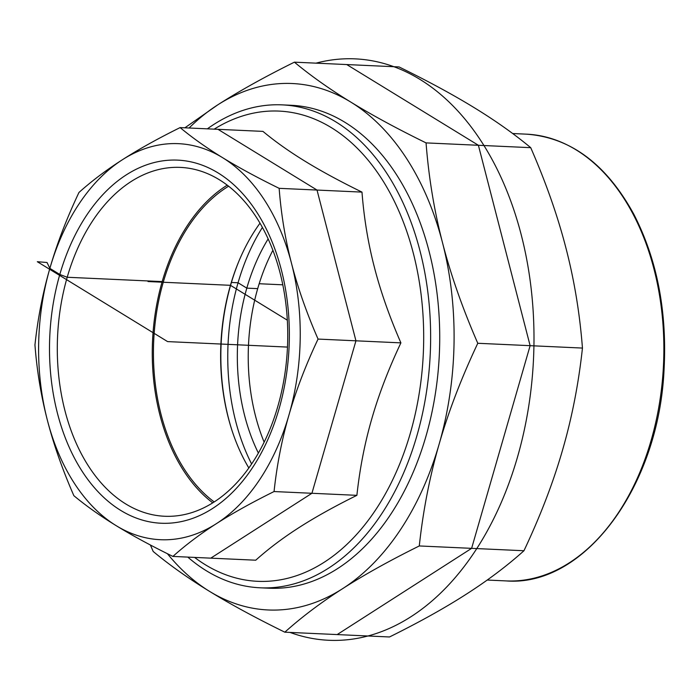 <?xml version="1.0" encoding="UTF-8"?>
<svg xmlns="http://www.w3.org/2000/svg" width="699" height="699" viewBox="0 0 699 699"><rect width="100%" height="100%" fill="white"/><g stroke="black" fill="none" stroke-linecap="round" stroke-linejoin="round"><path stroke-width="1.05" d="M264.135 442.161A166.799 109.935 92.6 0 1 257.704 288.635A166.799 109.935 92.6 0 1 272.898 250.268M258.368 453.048A166.799 109.935 92.6 0 1 246.808 288.137A166.799 109.935 92.6 0 1 268.154 238.901M251.605 463.961A181.303 119.494 92.6 0 1 238.062 282.772A181.303 119.494 92.6 0 1 262.413 227.411M291.238 105.287A241.714 159.302 -87.4 0 1 439.348 354.017A241.714 159.302 -87.4 0 1 269.176 588.209A241.714 159.302 -87.4 0 0 439.348 354.017A241.714 159.302 -87.4 0 0 291.238 105.287L282.16 104.867A241.714 159.302 -87.4 0 0 207.358 128.843M172.898 556.421C150.993 545.683 132.12 535.451 116.296 525.735C100.42 516.011 86.274 505.997 73.858 495.687C62.368 469.352 53.526 444.118 47.322 419.994C41.066 395.861 36.942 370.846 34.95 344.939C37.825 318.298 42.796 292.785 49.874 268.381C56.89 243.977 66.58 218.673 78.961 192.47C91.735 181.006 106.231 170.093 122.447 159.713C138.612 149.324 157.825 138.62 180.106 127.594C192.522 137.904 206.668 147.917 222.544 157.642C238.368 167.358 257.232 177.581 279.146 188.328C281.138 214.235 285.262 239.25 291.518 263.374C297.722 287.507 306.564 312.741 318.054 339.076C305.681 365.28 295.983 390.584 288.967 414.988C281.898 439.391 276.926 464.914 274.052 491.546C251.771 502.572 232.549 513.276 216.393 523.656C200.176 534.045 185.681 544.958 172.898 556.421L255.747 560.205C268.521 548.741 283.025 537.819 299.233 527.448C315.389 517.068 334.611 506.364 356.892 495.338L274.052 491.546M216.393 523.656A198.228 130.643 92.6 0 1 116.296 525.735A198.228 130.643 92.6 0 1 47.322 419.994A198.228 130.643 92.6 0 1 49.874 268.381A198.228 130.643 92.6 0 1 122.447 159.713A198.228 130.643 92.6 0 1 222.544 157.642A198.228 130.643 92.6 0 1 291.518 263.374A198.228 130.643 92.6 0 1 288.967 414.988A198.228 130.643 92.6 0 1 216.393 523.656M228.617 186.196A172.845 113.911 -87.4 0 0 163.251 282.247A172.845 113.911 -87.4 0 0 214.191 501.926M227.262 185.148A174.61 115.082 -87.4 0 0 162.185 281.592L67.209 277.258A174.61 115.082 -87.4 0 0 164.545 516.255A174.61 115.082 -87.4 0 0 287.472 347.08A174.61 115.082 -87.4 0 0 180.482 167.402A174.61 115.082 -87.4 0 0 67.209 277.258L59.817 274.48A181.74 119.774 92.6 0 1 177.712 160.132A181.74 119.774 92.6 0 1 289.071 347.15A181.74 119.774 92.6 0 1 161.12 523.236A181.74 119.774 92.6 0 1 59.817 274.48A181.74 119.774 -87.4 0 0 161.12 523.236A181.74 119.774 -87.4 0 0 289.071 347.15A181.74 119.774 -87.4 0 0 177.712 160.132A181.74 119.774 -87.4 0 0 59.817 274.48L49.874 268.381L47.016 262.492L37.327 261.714L167.603 341.601L287.472 347.08M279.146 188.328L361.986 192.111C340.072 181.364 321.199 171.141 305.384 161.425C289.508 151.709 275.362 141.696 262.946 131.386L180.106 127.594M318.054 339.076L400.903 342.868C388.522 369.072 378.823 394.376 371.807 418.771C364.738 443.166 359.767 468.688 356.892 495.338M361.986 192.111C363.978 218.027 368.102 243.042 374.358 267.167C380.553 291.282 389.404 316.516 400.903 342.868M231.352 428.443A175.257 115.51 92.6 0 1 230.81 284.51A175.257 115.51 92.6 0 1 239.006 260.937M248.827 467.954A172.845 113.911 92.6 0 1 231.168 427.858A172.845 113.911 92.6 0 1 230.452 285.314A172.845 113.911 92.6 0 1 238.77 261.505A172.845 113.911 92.6 0 1 260.011 223.182M214.165 129.158A235.353 155.117 92.6 0 1 279.111 111.097A235.353 155.117 92.6 0 1 423.323 353.283A235.353 155.117 92.6 0 1 257.625 581.315A235.353 155.117 92.6 0 1 194.593 557.409A235.353 155.117 -87.4 0 0 257.625 581.315A235.353 155.117 -87.4 0 0 423.323 353.283A235.353 155.117 -87.4 0 0 279.111 111.097A235.353 155.117 -87.4 0 0 214.165 129.158M187.795 557.103A241.714 159.302 -87.4 0 0 260.089 587.798A241.714 159.302 -87.4 0 0 430.261 353.607A241.714 159.302 -87.4 0 0 282.16 104.867M148.022 281.548L230.452 285.314L163.251 282.247L162.185 281.592A174.61 115.082 -87.4 0 0 212.741 502.843M284.834 632.184C255.703 617.907 230.626 604.312 209.595 591.398A263.497 173.658 -87.4 0 0 342.641 588.645A263.497 173.658 -87.4 0 0 439.121 444.188C429.719 476.622 423.113 510.541 419.286 545.954C389.675 560.615 364.127 574.84 342.641 588.645C321.094 602.442 301.819 616.955 284.834 632.184L389.5 636.972C419.112 622.311 444.66 608.086 466.146 594.281C487.692 580.485 506.967 565.972 523.953 550.742C540.406 515.906 553.293 482.266 562.616 449.833C572.018 417.399 578.623 383.48 582.45 348.067C579.803 313.624 574.316 280.369 566.007 248.302C557.767 216.236 546.006 182.692 530.724 147.672C514.228 133.972 495.425 120.665 474.324 107.742C453.284 94.828 428.207 81.224 399.077 66.947L294.41 62.167C310.915 75.868 329.718 89.175 350.819 102.098A263.497 173.658 -87.4 0 0 217.765 104.85A263.497 173.658 -87.4 0 0 189.097 128.004M167.419 553.713A263.497 173.658 -87.4 0 0 209.595 591.398C188.485 578.475 169.682 565.168 153.186 551.467L150.407 545.01M184.877 127.812L217.765 104.85C239.25 91.053 264.799 76.82 294.41 62.167M350.819 102.098C371.851 115.02 396.936 128.616 426.058 142.893C428.714 177.328 434.193 210.582 442.502 242.658A263.497 173.658 -87.4 0 0 350.819 102.098M442.502 242.658C450.75 274.724 462.511 308.268 477.784 343.279C461.331 378.115 448.443 411.755 439.121 444.188A263.497 173.658 -87.4 0 0 442.502 242.658M419.286 545.954L523.953 550.742M582.45 348.067L477.784 343.279M426.058 142.893L530.724 147.672M257.704 288.635L246.808 288.137L238.062 282.772L231.404 282.466M282.815 284.816L259.18 283.733M287.333 320.194L230.452 285.314L230.81 284.51M217.992 129.332L317.023 190.058L355.94 340.806L311.929 493.276L210.783 558.151M290.015 632.42A291.002 191.788 -87.4 0 0 522.625 437.434A291.002 191.788 -87.4 0 0 419.942 79.38A291.002 191.788 -87.4 0 0 316.027 63.155M346.748 64.561L478.396 145.278L530.122 345.673L471.624 548.348L337.163 634.578M512.682 133.526L526.513 134.164A223.61 147.375 92.6 0 1 526.574 134.164A223.61 147.375 92.6 0 1 663.526 364.258A223.61 147.375 92.6 0 1 506.163 580.913A223.61 147.375 92.6 0 1 506.102 580.913L487.212 580.048M526.574 134.164C570.567 137.476 606.26 164.073 633.652 213.929C657.086 259.381 667.213 311.404 664.041 369.998C658.607 486.941 584.329 587.169 506.163 580.913M269.176 588.209L260.089 587.798"/></g></svg>
